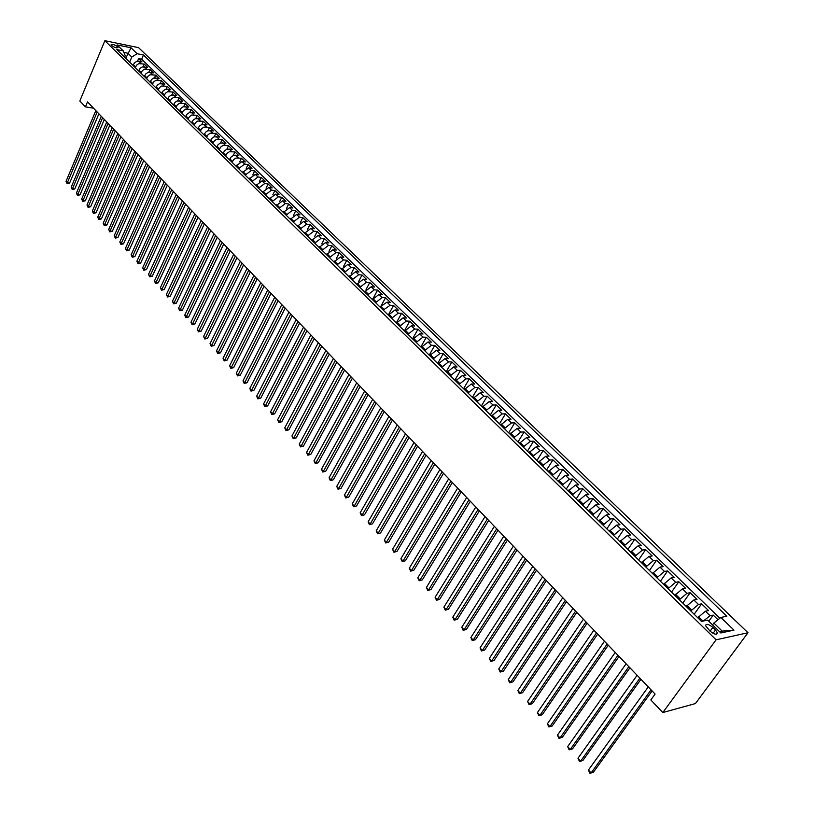 <?xml version="1.0" encoding="UTF-8"?>
<svg xmlns="http://www.w3.org/2000/svg" width="814" height="814" viewBox="0 0 814 814"><rect width="100%" height="100%" fill="white"/><g stroke="black" fill="none" stroke-linecap="round" stroke-linejoin="round"><path stroke-width="1.22" d="M111.62 45.513C114.723 47.67 116.86 48.331 118.03 47.487L117.531 46.724C114.438 44.566 112.301 43.915 111.131 44.76L111.62 45.513M747.995 632.732L138.573 47.65L104.874 40.7L716.076 639.824L747.995 632.732L695.4 703.581L662.82 712.535L716.076 639.824M718.009 619.739L713.227 615.109L708.791 621.235M697.74 617.734L705.423 611.202L708.567 610.592L701.617 603.856L694.159 614.244M686.202 606.461L693.854 599.969L697.008 599.399L690.14 592.745L682.773 603.103M674.816 595.319L682.427 588.878L685.591 588.339L678.805 581.766L671.53 592.114M663.563 584.31L671.133 577.93L674.318 577.421L667.612 570.929L660.429 581.247M652.452 573.443L659.991 567.104L663.176 566.636L656.562 560.225L649.45 570.512M641.473 562.708L648.972 556.42L652.177 555.972L645.634 549.643L638.614 559.91M630.626 552.096L638.095 545.858L641.3 545.441L634.839 539.183L627.899 549.44M619.902 541.615L627.34 535.419L630.555 535.042L624.175 528.856L617.317 539.082M609.32 531.267L616.717 525.111L619.942 524.765L613.634 518.65L606.857 528.856M598.86 521.031L606.216 514.926L609.462 514.601L603.225 508.567L596.52 518.742M588.512 510.917L595.848 504.863L599.094 504.568L592.928 498.606L586.304 508.75M578.296 500.925L585.592 494.912L588.848 494.647L582.763 488.746L576.21 498.88M568.203 491.046L575.467 485.083L578.723 484.839L572.71 479.008L566.229 489.112M558.221 481.288L565.445 475.356L568.721 475.152L562.769 469.383L556.359 479.466M548.351 471.632L555.545 465.75L558.821 465.567L552.94 459.869L546.601 469.932M538.593 462.098L545.756 456.257L549.043 456.094L543.233 450.468L536.955 460.5M528.958 452.665L536.09 446.866L539.377 446.733L533.628 441.168L527.421 451.17M519.424 443.345L526.516 437.586L529.812 437.474L524.135 431.969L517.999 441.951M509.991 434.127L517.063 428.408L520.36 428.317L514.743 422.873L508.679 432.834M500.671 425.01L507.712 419.332L511.019 419.261L505.453 413.878L499.45 423.819M491.453 415.995L498.463 410.358L501.77 410.317L496.275 404.985L490.333 414.896M482.346 407.081L489.316 401.475L492.633 401.465L487.199 396.194L481.318 406.074M473.331 398.26L480.27 392.704L483.587 392.704L478.215 387.495L472.395 397.354M464.407 389.54L471.326 384.015L474.643 384.045L469.332 378.897L463.573 388.726M455.596 380.921L462.474 375.427L465.801 375.478L460.541 370.38L454.853 380.189M446.866 372.385L453.724 366.941L457.051 367.002L451.851 361.965L446.214 371.744M438.237 363.95L445.065 358.536L448.402 358.618L443.254 353.632L437.667 363.39M429.7 355.596L436.497 350.224L439.835 350.325L434.737 345.39L429.222 355.128M421.255 347.344L428.022 341.992L431.359 342.124L426.322 337.24L420.858 346.947M412.902 339.173L419.637 333.862L422.985 334.005L417.989 329.171L412.586 338.858M404.639 331.084L411.345 325.803L414.682 325.966L409.747 321.194L404.395 330.85M396.459 323.077L403.134 317.836L406.481 318.02L401.597 313.288L396.296 322.924M388.359 315.16L395.014 309.961L398.351 310.154L393.518 305.474L388.278 315.079M380.86 306.39L386.965 302.157L390.313 302.37L385.531 297.741L380.342 307.316L380.86 306.39L384.055 309.513L390.171 305.27L393.518 305.474M372.415 299.572L379.009 294.434L382.366 294.668L377.625 290.079L373.565 297.639M364.57 291.9L371.133 286.793L374.491 287.037L369.8 282.499L366.046 289.53M356.807 284.3L363.339 279.222L366.697 279.497L362.057 275L358.536 281.634M349.114 276.78L355.626 271.744L358.984 272.018L354.385 267.572L351.068 273.88M341.504 269.342L347.995 264.326L351.343 264.621L346.795 260.226L343.65 266.249M333.974 261.976L340.435 256.99L343.783 257.305L339.285 252.951L336.284 258.72M326.516 254.68L332.946 249.725L336.304 250.051L331.847 245.736L328.988 251.282M319.129 247.456L325.539 242.541L328.887 242.877L324.481 238.604L321.744 243.946M311.823 240.313L318.203 235.419L321.55 235.775L317.185 231.542L314.57 236.691M304.578 233.231L310.938 228.368L314.285 228.734L309.961 224.552L307.448 229.517M297.415 226.221L303.744 221.388L307.092 221.774L302.808 217.623L300.397 222.425M290.323 219.281L296.622 214.479L299.969 214.876L295.726 210.765L293.406 215.415M283.292 212.403L289.57 207.631L292.918 208.038L288.716 203.968L286.487 208.476M276.333 205.596L282.58 200.855L285.928 201.272L281.776 197.242L279.619 201.618M269.434 198.86L275.661 194.139L279.009 194.577L274.888 190.578L272.812 194.831M262.607 192.185L268.813 187.485L272.161 187.932L268.081 183.984L266.076 188.115M255.85 185.572L262.027 180.901L265.374 181.359L261.325 177.452L259.391 181.461M249.155 179.019L255.301 174.379L258.649 174.847L254.64 170.971L252.767 174.878M242.521 172.527L248.646 167.918L251.984 168.396L248.026 164.56L246.204 168.366M235.948 166.107L242.053 161.518L245.39 162.006L241.463 158.201L239.703 161.915M229.436 159.737L231.074 157.071L233.262 155.525L238.858 155.678L234.961 151.913L233.262 155.525M222.985 153.429L224.613 150.773L226.791 149.237L232.377 149.41L228.52 145.675L226.872 149.206M216.595 147.181L218.213 144.526L220.38 143.01L225.966 143.193L222.141 139.499L220.543 142.938M210.266 140.985L211.874 138.349L214.031 136.833L219.607 137.037L215.822 133.374L214.265 136.742M203.999 134.849L205.586 132.224L207.733 130.718L213.309 130.942L209.554 127.31L208.048 130.596M197.782 128.775L199.369 126.15L201.506 124.654L207.071 124.898L203.347 121.296L201.882 124.511M191.616 122.751L193.193 120.136L195.329 118.651L200.885 118.905L197.202 115.344L195.777 118.488M185.521 116.778L187.078 114.174L189.204 112.698L194.76 112.973L191.107 109.442L189.723 112.515M179.467 110.867L181.023 108.272L183.14 106.797L188.685 107.092L185.063 103.592L183.72 106.603M173.474 105.006L175.02 102.411L177.126 100.956L182.662 101.262L179.08 97.792L177.767 100.743M167.542 99.196L169.068 96.612L171.164 95.157L176.699 95.482L173.148 92.043L171.866 94.943M161.65 93.437L163.176 90.863L165.262 89.418L170.787 89.764L167.267 86.355L166.015 89.184M155.82 87.739L157.326 85.165L159.412 83.73L164.927 84.086L161.437 80.708L160.226 83.486M150.03 82.082L151.536 79.518L153.612 78.093L159.127 78.459L155.667 75.112L154.477 77.839M144.302 76.475L145.787 73.921L147.863 72.497L153.368 72.884L149.939 69.566L148.779 72.243M138.614 70.92L140.1 68.376L142.165 66.962L147.66 67.359L144.261 64.062L143.132 66.697M662.82 712.535L650.824 699.948L655.097 694.047L87.495 101.913L85.419 106.868L93.529 108.211M715.506 629.965L712.861 627.391C708.668 624.073 706.226 623.483 705.524 625.64L710.032 631.135C714.244 634.472 716.696 635.062 717.378 632.895L715.506 629.965L713.054 633.333M124.603 57.204L125.234 55.718L123.28 50.906L116.819 49.593L701.475 621.397L707.661 620.136L720.838 632.977L733.974 630.128L720.858 617.46L726.831 616.249L143.457 54.996L137.149 53.714L131.797 57.031L127.89 53.236L123.901 52.432M123.28 50.906L117.155 44.933L131.003 47.772L137.149 53.714M135.236 67.603L136.711 65.069L138.767 63.655L144.261 64.062M132.987 65.405L133.354 64.56L135.592 66.748M140.883 73.128L142.369 70.584L144.434 69.17L149.939 69.566M146.591 78.704L148.087 76.16L150.152 74.725L155.667 75.112M152.34 84.33L153.846 81.776L155.922 80.342L161.437 80.708M158.14 90.008L159.656 87.444L161.742 85.999L167.267 86.355M164.001 95.737L165.527 93.162L167.623 91.707L173.148 92.043M169.902 101.516L171.439 98.932L173.545 97.477L179.08 97.792M175.865 107.346L177.411 104.752L179.528 103.286L185.063 103.592M181.878 113.227L183.445 110.623L185.561 109.147L191.107 109.442M187.953 119.159L189.52 116.555L191.646 115.069L197.202 115.344M194.078 125.153L195.655 122.538L197.792 121.042L203.347 121.296M200.254 131.196L201.852 128.571L203.988 127.076L209.554 127.31M206.491 137.301L208.099 134.666L210.246 133.16L215.822 133.374M212.79 143.457L214.408 140.812L216.565 139.296L222.141 139.499M219.149 149.674L220.767 147.019L222.934 145.492L228.52 145.675M225.559 155.942L227.198 153.286L229.365 151.75L234.961 151.913M232.031 162.271L233.679 159.605L235.857 158.058L241.463 158.201M238.563 168.671L244.678 164.072L248.026 164.56M245.167 175.122L251.302 170.492L254.64 170.971M251.821 181.634L257.987 176.984L261.325 177.452M258.547 188.207L264.733 183.526L268.081 183.984M265.333 194.841L271.54 190.14L274.888 190.578M272.191 201.546L278.419 196.815L281.776 197.242M279.11 208.313L285.368 203.551L288.716 203.968M286.09 215.15L292.379 210.358L295.726 210.765M293.152 222.049L299.46 217.236L302.808 217.623M300.274 229.019L306.613 224.176L309.961 224.552M307.468 236.05L313.828 231.176L317.185 231.542M314.733 243.162L321.123 238.258L324.481 238.604M322.079 250.336L328.49 245.401L331.847 245.736M329.487 257.59L335.928 252.625L339.285 252.951M336.976 264.916L343.447 259.92L346.795 260.226M344.546 272.314L351.038 267.287L354.385 267.572M352.187 279.782L358.709 274.725L362.057 275M359.9 287.332L366.453 282.244L369.8 282.499M367.704 294.963L374.277 289.835L377.625 290.079M375.58 302.666L382.183 297.517L385.531 297.741M383.547 310.449L384.055 309.513M391.585 318.325L398.25 313.105L401.597 313.288M399.715 326.272L406.41 321.021L409.747 321.194M407.936 334.31L414.652 329.019L417.989 329.171M416.239 342.429L422.985 337.108L426.322 337.24M424.623 350.631L431.4 345.278L434.737 345.39M433.109 358.933L439.916 353.53L443.254 353.632M441.687 367.318L448.514 361.884L451.851 361.965M450.346 375.793L457.214 370.319L460.541 370.38M459.106 384.361L466.005 378.856L469.332 378.897M467.969 393.02L474.888 387.484L478.215 387.495M476.923 401.78L483.882 396.204L487.199 396.194M485.978 410.632L492.958 405.016L496.275 404.985M495.136 419.586L502.146 413.929L505.453 413.878M504.385 428.642L511.436 422.944L514.743 422.873M513.756 437.8L520.828 432.061L524.135 431.969M523.219 447.059L530.331 441.28L533.628 441.168M532.794 456.43L539.947 450.61L543.233 450.468M542.48 465.903L549.664 460.042L552.94 459.869M552.279 475.478L559.493 469.586L562.769 469.383M562.199 485.175L569.444 479.232L572.71 479.008M572.222 494.983L579.497 489L582.763 488.746M582.366 504.904L589.682 498.88L592.928 498.606M592.633 514.947L599.979 508.872L603.225 508.567M603.021 525.111L610.408 518.986L613.634 518.65M613.542 535.388L620.95 529.222L624.175 528.856M624.175 545.797L631.623 539.58L634.839 539.183M634.94 556.328L642.429 550.061L645.634 549.643M645.848 566.982L653.357 560.673L656.562 560.225M656.878 577.777L664.428 571.418L667.612 570.929M668.05 588.695L675.63 582.295L678.805 581.766M679.354 599.755L686.975 593.304L690.14 592.745M690.801 610.958L698.463 604.446L701.617 603.856M703.316 621.021L710.093 615.73L713.227 615.109M719.902 618.223L141.646 59.219L138.634 58.618L137.525 61.203M133.354 64.56L134.829 62.515L136.966 61.315L142.002 61.884L138.634 58.618M719.515 631.684L722.171 631.115L713.868 623.036L720.858 617.46M712.535 624.887L713.868 623.036M85.419 106.868L79.823 100.997L104.874 40.7M125.732 58.313L131.003 47.772M129.63 62.129L131.797 57.031M141.646 59.219L143.457 54.996M722.171 631.115L733.974 630.128M651.068 689.845L591.076 772.974L588.441 770.013L648.259 686.914M652.116 690.933L593.365 772.272L589.936 773.3L588.441 770.013M639.885 678.174L580.596 761.171L577.991 758.241L637.108 675.284M640.954 679.293L582.895 760.49L579.487 761.517L577.991 758.241M582.895 760.49L579.487 761.517M628.835 666.656L570.248 749.511L567.673 746.611L626.098 663.797M629.924 667.795L572.547 748.86L569.159 749.867L567.673 746.611M572.547 748.86L569.159 749.867M617.928 655.27L560.012 737.983L557.478 735.123L615.221 652.452M619.037 656.43L562.321 737.352L558.953 738.359L557.478 735.123M562.321 737.352L558.953 738.359M607.152 644.027L549.908 726.597L547.395 723.768L604.476 641.239M608.282 645.207L552.218 725.996L548.87 726.983L547.395 723.768M552.218 725.996L548.87 726.983M596.499 632.926L539.916 715.343L537.444 712.545L593.864 630.168M597.649 634.126L542.236 714.763L538.899 715.74L537.444 712.545M542.236 714.763L538.899 715.74M585.978 621.947L530.046 704.222L527.594 701.454L583.373 619.22M587.148 623.168L532.366 703.662L529.049 704.639L527.594 701.454M532.366 703.662L529.049 704.639M575.59 611.1L520.288 693.223L517.867 690.496L573.005 608.414M576.78 612.342L522.608 692.683L519.312 693.65L517.867 690.496M522.608 692.683L519.312 693.65M565.313 600.386L510.643 682.356L508.251 679.659L562.769 597.73M566.524 601.648L512.973 681.847L509.686 682.804L508.251 679.659M512.973 681.847L509.686 682.804M555.168 589.804L501.109 671.611L498.738 668.945L552.645 587.179M556.389 591.076L503.439 671.123L500.162 672.069L498.738 668.945M503.439 671.123L500.162 672.069M545.136 579.344L491.676 660.988L489.336 658.353L542.653 576.739M546.377 580.636L494.017 660.52L490.761 661.456L489.336 658.353M494.017 660.52L490.761 661.456M535.225 568.996L482.356 650.488L480.046 647.883L532.763 566.432M536.487 570.309L484.696 650.04L481.461 650.976L480.046 647.883M484.696 650.04L481.461 650.976M525.427 558.78L473.148 640.109L470.858 637.525L522.995 556.237M526.699 560.103L475.488 639.682L472.262 640.598L470.858 637.525M475.488 639.682L472.262 640.598M515.74 548.677L464.031 629.843L461.772 627.289L513.339 546.163M517.032 550.02L466.371 629.436L463.166 630.351L461.772 627.289M466.371 629.436L463.166 630.351M506.166 538.685L455.016 619.688L452.788 617.165L503.795 536.202M507.468 540.048L457.366 619.301L454.171 620.207L452.788 617.165M457.366 619.301L454.171 620.207M496.703 528.815L446.113 609.645L443.895 607.152L494.352 526.363M498.026 530.189L448.453 609.279L445.278 610.174L443.895 607.152M448.453 609.279L445.278 610.174M487.342 519.047L437.291 599.715L435.103 597.252L485.022 516.625M488.675 520.441L439.641 599.369L436.487 600.264L435.103 597.252M439.641 599.369L436.487 600.264M478.093 509.391L428.581 589.896L426.414 587.454L475.793 507M479.436 510.805L430.932 589.57L427.788 590.455L426.414 587.454M430.932 589.57L427.788 590.455M468.945 499.857L419.963 580.179L417.816 577.767L466.676 497.486M470.309 501.271L422.313 579.873L419.179 580.748L417.816 577.767M422.313 579.873L419.179 580.748M459.9 490.415L411.426 570.573L409.31 568.192L457.651 488.074M461.273 491.849L413.787 570.278L410.663 571.153L409.31 568.192M413.787 570.278L410.663 571.153M450.956 481.084L402.991 561.07L400.895 558.709L448.728 478.764M452.34 482.529L405.352 560.795L402.248 561.65L400.895 558.709M405.352 560.795L402.248 561.65M442.104 471.855L394.648 551.668L392.572 549.328L439.906 469.556M443.498 473.31L397.008 551.404L393.915 552.258L392.572 549.328M397.008 551.404L393.915 552.258M433.353 462.718L386.396 542.358L384.34 540.048L431.176 460.459M434.757 464.194L388.746 542.124L385.673 542.969L384.34 540.048M388.746 542.124L385.673 542.969M424.694 453.693L378.225 533.16L376.19 530.87L422.547 451.455M426.119 455.179L380.586 532.936L377.523 533.77L376.19 530.87M380.586 532.936L377.523 533.77M416.137 444.759L370.136 524.053L368.132 521.794L414.011 442.541M417.572 446.255L372.497 523.84L369.454 524.674L368.132 521.794M372.497 523.84L369.454 524.674M407.672 435.928L362.138 515.038L360.154 512.8L405.565 433.73M409.106 437.433L364.499 514.845L361.467 515.669L360.154 512.8M364.499 514.845L361.467 515.669M399.287 427.187L354.222 506.125L352.259 503.907L397.212 425.02M400.742 428.703L356.583 505.942L353.571 506.766L352.259 503.907M356.583 505.942L353.571 506.766M390.995 418.538L346.398 497.293L344.444 495.105L388.939 416.392M392.46 420.065L348.758 497.13L345.747 497.944L344.444 495.105M348.758 497.13L345.747 497.944M382.794 409.981L338.644 488.563L336.721 486.396L380.759 407.855M384.269 411.518L341.005 488.41L338.014 489.224L336.721 486.396M341.005 488.41L338.014 489.224M374.684 401.516L330.972 479.914L329.06 477.767L372.67 399.42M376.17 403.062L333.333 479.782L330.352 480.586L329.06 477.767M333.333 479.782L330.352 480.586M366.656 393.142L323.372 471.367L321.489 469.24L364.662 391.066M368.152 394.698L325.742 471.245L322.771 472.039L321.489 469.24M325.742 471.245L322.771 472.039M358.709 384.849L315.863 462.891L313.99 460.795L356.736 382.794M360.215 386.416L318.223 462.79L315.272 463.573L313.99 460.795M318.223 462.79L315.272 463.573M350.844 376.648L308.425 454.507L306.573 452.431L348.891 374.613M352.36 378.225L310.785 454.416L308.425 454.507L307.845 455.199L306.573 452.431M310.785 454.416L307.845 455.199M343.07 368.528L301.058 446.214L299.226 444.149L341.137 366.514M344.587 370.116L303.418 446.133L301.058 446.214L300.488 446.906L299.226 444.149M303.418 446.133L300.488 446.906M335.368 360.5L293.762 437.993L291.951 435.958L333.455 358.506M336.894 362.098L296.123 437.932L293.762 437.993L293.213 438.705L291.951 435.958M296.123 437.932L293.213 438.705M327.737 352.543L286.548 429.863L284.747 427.849L325.844 350.569M329.273 354.151L288.899 429.812L286.548 429.863L285.999 430.575L284.747 427.849M288.899 429.812L285.999 430.575M320.197 344.678L279.395 421.815L277.625 419.81L318.325 342.725M321.744 346.286L281.756 421.774L279.395 421.815L278.866 422.527L277.625 419.81M281.756 421.774L278.866 422.527M312.729 336.884L272.324 413.838L270.563 411.853L310.877 334.951M314.275 338.502L274.674 413.807L272.324 413.838L271.805 414.56L270.563 411.853M274.674 413.807L271.805 414.56M305.331 329.171L265.313 405.942L263.573 403.978L303.5 327.259M306.898 330.799L267.674 405.921L265.313 405.942L264.804 406.674L263.573 403.978M267.674 405.921L264.804 406.674M298.016 321.53L258.374 398.127L256.654 396.184L296.194 319.637M299.583 323.168L260.734 398.117L258.374 398.127L257.875 398.86L256.654 396.184M260.734 398.117L257.875 398.86M290.771 313.98L251.506 390.384L249.796 388.461L288.97 312.098M292.338 315.618L253.856 390.394L251.506 390.384L251.017 391.127L249.796 388.461M253.856 390.394L251.017 391.127M283.598 306.491L244.699 382.712L243.01 380.81L281.817 304.629M285.175 308.14L247.049 382.733L244.699 382.712L244.22 383.465L243.01 380.81M247.049 382.733L244.22 383.465M276.495 299.084L237.963 375.122L236.284 373.239L274.725 297.242M278.083 300.732L240.313 375.152L237.963 375.122L237.495 375.885L236.284 373.239M240.313 375.152L237.495 375.885M269.454 291.748L231.288 367.602L229.629 365.73L267.714 289.916M271.052 293.406L233.638 367.643L231.288 367.602L230.83 368.366L229.629 365.73M233.638 367.643L230.83 368.366M262.495 284.473L224.674 360.154L223.026 358.302L260.765 282.672M264.092 286.141L227.025 360.205L224.674 360.154L224.226 360.917L223.026 358.302M227.025 360.205L224.226 360.917M255.596 277.279L218.121 352.777L216.493 350.946L253.887 275.498M257.204 278.958L220.472 352.838L218.121 352.777L217.694 353.551L216.493 350.946M220.472 352.838L217.694 353.551M248.769 270.156L211.64 345.472L210.022 343.65L247.069 268.386M250.376 271.835L213.98 345.543L211.64 345.472L211.213 346.245L210.022 343.65M213.98 345.543L211.213 346.245M242.002 263.105L205.209 338.227L203.612 336.426L240.323 261.345M243.62 264.784L207.56 338.309L205.209 338.227L204.802 339.011L203.612 336.426M207.56 338.309L204.802 339.011M235.297 256.115L198.85 331.054L197.263 329.273L233.638 254.375M236.925 257.804L201.19 331.145L198.85 331.054L198.443 331.847L197.263 329.273M201.19 331.145L198.443 331.847M228.663 249.186L192.542 323.952L190.975 322.191L227.014 247.466M230.291 250.885L194.882 324.053L192.542 323.952L192.155 324.745L190.975 322.191M194.882 324.053L192.155 324.745M222.09 242.328L186.294 316.911L184.737 315.16L220.462 240.629M223.728 244.037L188.634 317.022L186.294 316.911L185.907 317.714L184.737 315.16M188.634 317.022L185.907 317.714M215.588 235.541L180.108 309.941L178.571 308.211L213.97 233.852M217.226 237.25L182.438 310.063L180.108 309.941L179.731 310.745L178.571 308.211M182.438 310.063L179.731 310.745M209.137 228.815L173.972 303.032L172.446 301.312L207.529 227.137M210.775 230.525L176.312 303.164L173.972 303.032L173.606 303.836L172.446 301.312M176.312 303.164L173.606 303.836M202.747 222.151L167.898 296.184L166.382 294.485L201.16 220.492M204.395 223.87L170.228 296.327L167.898 296.184L167.542 296.998L166.382 294.485M170.228 296.327L167.542 296.998M196.418 215.547L161.874 289.397L160.378 287.718L194.841 213.909M198.067 217.267L164.204 289.55L161.874 289.397L161.528 290.211L160.378 287.718M164.204 289.55L161.528 290.211M190.15 209.005L155.912 282.682L154.426 281.003L188.594 207.377M191.799 210.734L158.242 282.834L155.912 282.682L155.566 283.496L154.426 281.003M158.242 282.834L155.566 283.496M183.933 202.523L150 276.017L148.524 274.359L182.387 200.916M185.592 204.253L152.32 276.18L150 276.017L149.664 276.841L148.524 274.359M152.32 276.18L149.664 276.841M177.778 196.103L144.139 269.414L142.674 267.775L176.251 194.505M179.446 197.843L146.459 269.587L144.139 269.414L143.813 270.238L142.674 267.775M146.459 269.587L143.813 270.238M171.683 189.743L138.329 262.871L136.884 261.243L170.167 188.156M173.351 191.483L140.649 263.054L138.329 262.871L138.014 263.705L136.884 261.243M140.649 263.054L138.014 263.705M165.639 183.435L132.57 256.39L131.146 254.772L164.133 181.868M167.308 185.175L134.89 256.573L132.57 256.39L132.265 257.224L131.146 254.772M134.89 256.573L132.265 257.224M159.646 177.187L126.872 249.959L125.448 248.362L158.16 175.641M161.325 178.938L129.182 250.152L126.872 249.959L126.567 250.793L125.448 248.362M129.182 250.152L126.567 250.793M153.714 171.001L121.215 243.59L119.811 242.002L152.238 169.454M155.393 172.751L123.525 243.793L121.215 243.59L120.92 244.434L119.811 242.002M123.525 243.793L120.92 244.434M147.833 164.866L115.608 237.271L114.214 235.704L146.367 163.339M149.511 166.616L117.918 237.485L115.608 237.271L115.323 238.115L114.214 235.704M117.918 237.485L115.323 238.115M142.002 158.781L110.053 231.013L108.669 229.456L140.557 157.275M143.691 160.541L112.363 231.237L110.053 231.013L109.778 231.868L108.669 229.456M112.363 231.237L109.778 231.868M136.233 152.757L104.548 224.806L103.175 223.26L134.798 151.262M137.912 154.518L106.848 225.04L104.548 224.806L104.273 225.661L103.175 223.26M106.848 225.04L104.273 225.661M130.505 146.785L99.084 218.661L97.731 217.124L129.08 145.299M132.194 148.545L101.394 218.895L99.084 218.661L98.83 219.515L97.731 217.124M101.394 218.895L98.83 219.515M124.827 140.863L93.671 212.556L92.328 211.04L123.423 139.387M126.526 142.633L95.971 212.8L93.671 212.556L93.417 213.421L92.328 211.04M95.971 212.8L93.417 213.421M119.2 134.992L88.309 206.512L86.976 205.006L117.806 133.537M120.899 136.762L90.608 206.766L88.309 206.512L88.065 207.377L86.976 205.006M90.608 206.766L88.065 207.377M113.634 129.182L82.987 200.519L81.665 199.033L112.24 127.737M115.323 130.952L85.287 200.773L82.987 200.519L82.753 201.384L81.665 199.033M85.287 200.773L82.753 201.384M108.099 123.413L77.717 194.577L76.404 193.101L106.726 121.978M109.798 125.193L80.006 194.841L77.717 194.577L77.483 195.441L76.404 193.101M80.006 194.841L77.483 195.441M102.625 117.694L72.487 188.685L71.184 187.22L101.262 116.28M104.324 119.475L74.776 188.95L72.487 188.685L72.263 189.56L71.184 187.22M74.776 188.95L72.263 189.56M97.192 112.037L67.297 182.845L66.005 181.39L95.838 110.623M98.901 113.807L69.587 183.119L67.297 182.845L67.084 183.72L66.005 181.39M69.587 183.119L67.084 183.72M138.98 70.065L141.249 72.283M144.668 75.621L146.958 77.849M150.407 81.217L152.717 83.476M156.186 86.874L158.516 89.153M162.027 92.582L164.377 94.872M167.918 98.331L170.289 100.651M173.86 104.141L176.251 106.481M179.853 110.002L182.275 112.363M185.907 115.914L188.349 118.295M192.012 121.876L194.475 124.277M198.178 127.9L200.661 130.321M204.395 133.974L206.898 136.416M210.673 140.11L213.197 142.572M217.002 146.296L219.556 148.789M223.402 152.544L225.977 155.057M229.853 158.852L232.448 161.386M236.365 165.211L238.99 167.776M242.938 171.642L245.594 174.227M249.583 178.124L252.259 180.739M256.278 184.676L258.984 187.312M263.044 191.28L265.771 193.946M269.882 197.955L272.629 200.641M276.78 204.69L279.558 207.407M283.74 211.498L286.548 214.245M290.771 218.366L293.6 221.133M297.873 225.305L300.732 228.103M305.047 232.316L307.936 235.134M312.291 239.397L315.201 242.246M319.607 246.54L322.548 249.42M326.994 253.754L329.965 256.664M334.452 261.05L337.464 263.99M341.992 268.417L345.024 271.388M349.603 275.854L352.676 278.856M357.295 283.374L360.399 286.396M365.069 290.964L368.203 294.027M372.924 298.636L376.088 301.729M388.878 314.224L392.104 317.379M396.978 322.141L400.244 325.325M405.158 330.138L408.455 333.364M413.431 338.217L416.768 341.473M421.794 346.388L425.162 349.684M430.25 354.65L433.648 357.977M438.787 362.993L442.236 366.361M447.425 371.428L450.905 374.827M456.155 379.955L459.666 383.394M464.977 388.583L468.528 392.053M473.901 397.293L477.492 400.814M482.916 406.115L486.558 409.666M492.043 415.018L495.716 418.62M501.261 424.033L504.985 427.665M510.592 433.15L514.346 436.823M520.024 442.368L523.829 446.082M529.558 451.689L533.404 455.443M539.214 461.111L543.101 464.916M548.972 470.655L552.909 474.501M558.842 480.301L562.83 484.188M568.833 490.059L572.863 493.996M578.937 499.928L583.017 503.917M589.163 509.92L593.294 513.949M599.511 520.034L603.683 524.114M609.981 530.26L614.204 534.391M620.583 540.618L624.857 544.79M631.308 551.098L635.632 555.321M642.154 561.701L646.54 565.974M653.143 572.435L657.58 576.77M664.265 583.302L668.752 587.688M675.528 594.301L680.066 598.748M686.924 605.443L691.524 609.94M698.473 616.717L702.95 621.092M705.423 611.202L710.093 615.73M138.706 61.223L140.964 63.421M144.363 66.717L146.632 68.925M150.061 72.253L152.36 74.481M155.82 77.829L158.13 80.077M161.62 83.466L163.96 85.735M167.481 89.153L169.831 91.433M173.382 94.882L175.763 97.192M179.345 100.671L181.746 103.002M185.368 106.512L187.79 108.852M191.432 112.393L193.874 114.764M197.558 118.345L200.02 120.737M203.744 124.339L206.227 126.76M209.981 130.393L212.495 132.835M216.27 136.508L218.813 138.96M222.629 142.674L225.183 145.157M229.039 148.891L231.624 151.404M235.511 155.179L238.126 157.702M242.053 161.518L244.678 164.072M248.646 167.918L251.302 170.492M255.301 174.379L257.987 176.984M262.027 180.901L264.733 183.526M268.813 187.485L271.54 190.14M275.661 194.139L278.419 196.815M282.58 200.855L285.368 203.551M289.57 207.631L292.379 210.358M296.622 214.479L299.46 217.236M303.744 221.388L306.613 224.176M310.938 228.368L313.828 231.176M318.203 235.419L321.123 238.258M325.539 242.541L328.49 245.401M332.946 249.725L335.928 252.625M340.435 256.99L343.447 259.92M347.995 264.326L351.038 267.287M355.626 271.744L358.709 274.725M363.339 279.222L366.453 282.244M371.133 286.793L374.277 289.835M379.009 294.434L382.183 297.517M386.965 302.157L390.171 305.27M395.014 309.961L398.25 313.105M403.134 317.836L406.41 321.021M411.345 325.803L414.652 329.019M419.637 333.862L422.985 337.108M428.022 341.992L431.4 345.278M436.497 350.224L439.916 353.53M445.065 358.536L448.514 361.884M453.724 366.941L457.214 370.319M462.474 375.427L466.005 378.856M471.326 384.015L474.888 387.484M480.27 392.704L483.882 396.204M489.316 401.475L492.958 405.016M498.463 410.358L502.146 413.929M507.712 419.332L511.436 422.944M517.063 428.408L520.828 432.061M526.516 437.586L530.331 441.28M536.09 446.866L539.947 450.61M545.756 456.257L549.664 460.042M555.545 465.75L559.493 469.586M565.445 475.356L569.444 479.232M575.467 485.083L579.497 489M585.592 494.912L589.682 498.88M595.848 504.863L599.979 508.872M606.216 514.926L610.408 518.986M616.717 525.111L620.95 529.222M627.34 535.419L631.623 539.58M638.095 545.858L642.429 550.061M648.972 556.42L653.357 560.673M659.991 567.104L664.428 571.418M671.133 577.93L675.63 582.295M682.427 588.878L686.975 593.304M693.854 599.969L698.463 604.446M710.093 631.196L712.861 627.391M716.412 634.218L717.378 632.895"/></g></svg>
